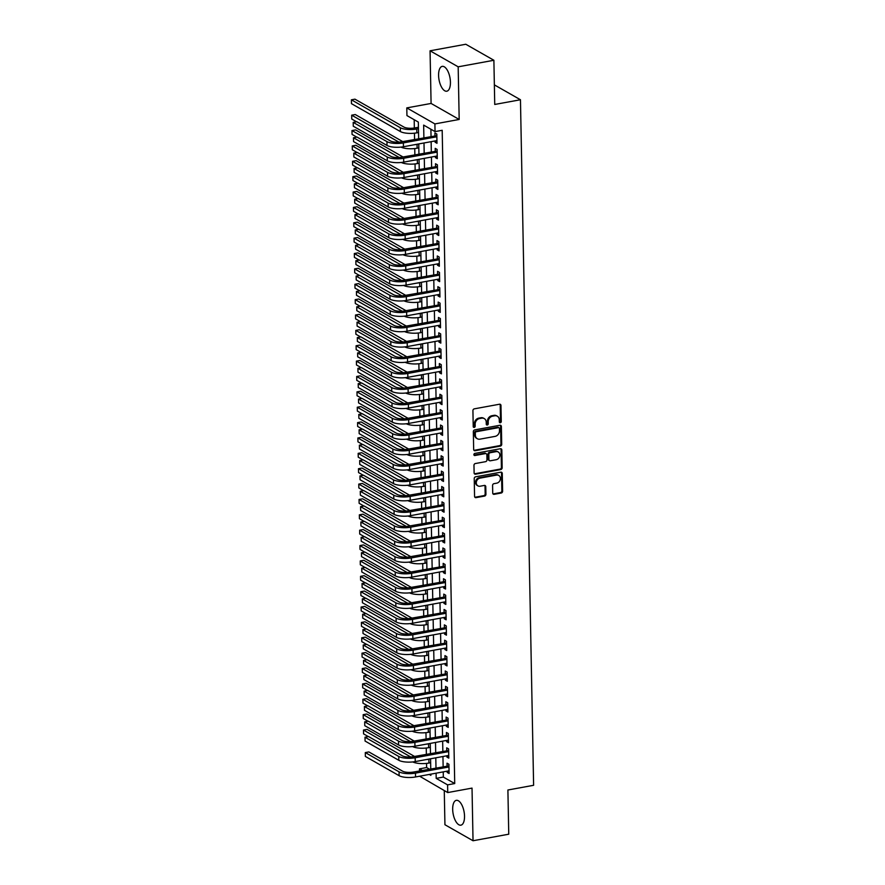 <?xml version="1.0" encoding="UTF-8"?>
<svg xmlns="http://www.w3.org/2000/svg" width="885" height="885" viewBox="0 0 885 885"><rect width="100%" height="100%" fill="white"/><g stroke="black" fill="none" stroke-linecap="round" stroke-linejoin="round"><path stroke-width="1.33" d="M500.313 422.742A1.117 0.94 119.7 0 0 501.275 421.503L500.965 405.474A1.593 1.339 119.7 0 0 499.538 404.224L474.294 408.848A1.593 1.339 119.7 0 0 472.922 410.618L473.232 426.647A1.117 0.94 119.7 0 0 475.19 426.282L475.156 424.214A5.078 4.281 119.7 0 1 479.548 418.561L481.65 418.174A5.078 4.281 119.7 0 1 484.261 418.583A5.078 4.281 119.7 0 1 486.23 422.178L486.274 424.258A1.117 0.94 119.7 0 0 488.232 423.893L488.199 421.824A5.078 4.281 119.7 0 1 492.591 416.171L494.693 415.784A5.078 4.281 119.7 0 1 497.304 416.193A5.078 4.281 119.7 0 1 499.273 419.789L499.317 421.868A1.117 0.94 119.7 0 0 500.313 422.742M499.428 422.322A1.117 0.94 119.7 0 0 500.512 421.072L500.213 405.042A1.593 1.339 119.7 0 0 499.925 404.213M473.342 427.101A1.117 0.94 119.7 0 0 474.437 425.851L474.393 423.782L475.156 424.214M486.385 424.712A1.117 0.94 119.7 0 0 487.48 423.461L487.436 421.393L488.199 421.824M464.525 816.136A12.622 5.564 -100.4 0 0 456.317 800.339A12.622 5.564 -100.4 0 0 452.677 809.377A12.622 5.564 -100.4 0 0 460.875 825.174A12.622 5.564 -100.4 0 0 464.525 816.136M450.432 82.172A12.622 5.564 -100.4 0 0 442.223 66.375A12.622 5.564 -100.4 0 0 438.584 75.413A12.622 5.564 -100.4 0 0 446.781 91.21A12.622 5.564 -100.4 0 0 450.432 82.172M492.724 493.056A1.593 1.339 119.7 0 0 494.162 494.317L501.242 493.011A1.593 1.339 119.7 0 0 502.614 491.252L502.271 473.442A1.593 1.339 119.7 0 0 500.844 472.192L475.599 476.816A1.593 1.339 119.7 0 0 474.227 478.586L474.57 496.385A1.593 1.339 119.7 0 0 475.997 497.635L484.56 496.076A1.593 1.339 119.7 0 0 485.931 494.306L485.776 486.684A1.593 1.339 119.7 0 0 484.349 485.434L480.112 486.219A4.248 3.573 119.7 0 1 477.922 485.865A4.248 3.573 119.7 0 1 476.429 481.606A4.248 3.573 119.7 0 1 479.958 478.143L496.573 475.09A4.248 3.573 119.7 0 1 498.753 475.444A4.248 3.573 119.7 0 1 500.246 479.703A4.248 3.573 119.7 0 1 496.728 483.166L493.952 483.675A1.593 1.339 119.7 0 0 492.58 485.445L492.724 493.056M443.241 771.875L443.341 777.063L454.724 783.557L447.589 784.873L447.733 792.562L419.623 776.211M493.885 60.268L458.176 66.817L430.066 50.799L465.787 44.25L493.885 60.268L494.737 104.463L520.457 99.751L533.611 785.294L507.901 790.006L508.753 834.201L473.033 840.75L472.026 788.104L447.733 792.562M430.066 50.799L431.084 103.445L459.182 119.464L458.176 66.817M459.182 119.464L434.9 123.922L435.044 131.599L423.649 125.106L423.893 137.706M454.724 783.557L442.19 130.294L435.044 131.599M500.346 446.095A1.593 1.339 119.7 0 0 501.718 444.325L501.375 426.526A1.593 1.339 119.7 0 0 499.937 425.265L474.703 429.9A1.593 1.339 119.7 0 0 473.331 431.659L473.663 449.469A1.593 1.339 119.7 0 0 475.101 450.719L500.346 446.095L499.582 445.653A1.593 1.339 119.7 0 0 500.954 443.894L500.611 426.083A1.593 1.339 119.7 0 0 500.335 425.254M501.828 449.978L502.16 467.789A1.593 1.339 119.7 0 1 500.788 469.548L475.555 474.183A1.593 1.339 119.7 0 1 474.117 472.933L473.973 465.311A1.593 1.339 119.7 0 1 475.345 463.541L485.577 461.671A1.593 1.339 119.7 0 0 486.96 459.901L486.861 454.846A1.593 1.339 119.7 0 0 485.423 453.596L474.769 455.543A1.117 0.94 119.7 0 1 474.725 453.441L500.39 448.728A1.593 1.339 119.7 0 1 501.828 449.978L501.065 449.547L501.408 467.357L502.16 467.789M444.27 790.582L444.934 824.731L473.033 840.75M435.066 140.947L435.088 142.208L436.991 143.293L436.814 134.066L434.911 132.993L434.966 135.682M435.365 156.313L435.387 157.585L437.29 158.669L437.113 149.443L435.21 148.359L435.265 151.047M435.652 171.69L435.685 172.951L437.577 174.035L437.4 164.809L435.508 163.736L435.553 166.424M435.951 187.056L435.973 188.328L437.876 189.412L437.699 180.186L435.796 179.102L435.851 181.79M436.25 202.433L436.272 203.694L438.175 204.778L437.998 195.552L436.095 194.468L436.15 197.167M436.537 217.798L436.57 219.071L438.462 220.144L438.285 210.929L436.394 209.845L436.438 212.533M436.836 233.175L436.858 234.436L438.761 235.521L438.584 226.294L436.681 225.21L436.736 227.91M437.135 248.541L437.157 249.813L439.06 250.886L438.883 241.671L436.98 240.587L437.035 243.275M437.422 263.918L437.455 265.179L439.347 266.263L439.17 257.037L437.278 255.953L437.323 258.652M437.721 279.284L437.743 280.556L439.646 281.629L439.469 272.414L437.566 271.33L437.621 274.018M438.02 294.661L438.042 295.922L439.945 297.006L439.768 287.78L437.865 286.696L437.92 289.384M438.318 310.027L438.341 311.288L440.232 312.372L440.055 303.157L438.163 302.073L438.208 304.761M438.606 325.403L438.628 326.665L440.531 327.749L440.354 318.523L438.451 317.438L438.506 320.127M438.905 340.769L438.927 342.03L440.83 343.115L440.653 333.899L438.75 332.815L438.805 335.503M439.203 356.146L439.226 357.407L441.117 358.491L440.94 349.265L439.048 348.181L439.093 350.869M439.491 371.512L439.513 372.773L441.416 373.857L441.239 364.642L439.336 363.558L439.391 366.246M439.79 386.889L439.812 388.15L441.715 389.234L441.538 380.008L439.635 378.924L439.69 381.612M440.088 402.255L440.11 403.516L442.002 404.6L441.825 395.374L439.933 394.301L439.978 396.989M440.376 417.62L440.398 418.893L442.301 419.977L442.124 410.751L440.221 409.666L440.276 412.355M440.675 432.997L440.697 434.258L442.6 435.343L442.423 426.116L440.52 425.043L440.575 427.732M440.973 448.363L440.995 449.635L442.887 450.719L442.71 441.493L440.819 440.409L440.863 443.097M441.261 463.74L441.283 465.001L443.186 466.085L443.009 456.859L441.106 455.775L441.161 458.474M441.56 479.106L441.582 480.378L443.485 481.451L443.308 472.236L441.405 471.152L441.46 473.84M441.858 494.483L441.88 495.744L443.772 496.828L443.595 487.602L441.703 486.518L441.759 489.217M442.146 509.849L442.179 511.121L444.071 512.194L443.894 502.979L442.002 501.895L442.046 504.583M442.445 525.225L442.467 526.486L444.37 527.571L444.193 518.344L442.29 517.26L442.345 519.96M442.743 540.591L442.765 541.863L444.668 542.936L444.491 533.721L442.588 532.637L442.644 535.325M443.031 555.968L443.064 557.229L444.956 558.313L444.779 549.087L442.887 548.003L442.931 550.691M443.33 571.334L443.352 572.595L445.255 573.679L445.078 564.464L443.175 563.38L443.23 566.068M443.628 586.711L443.651 587.972L445.553 589.056L445.376 579.83L443.474 578.746L443.529 581.434M443.916 602.077L443.949 603.338L445.841 604.422L445.664 595.207L443.772 594.123L443.816 596.811M444.215 617.453L444.237 618.715L446.14 619.799L445.963 610.573L444.06 609.488L444.115 612.177M444.513 632.819L444.535 634.08L446.438 635.164L446.261 625.949L444.358 624.865L444.414 627.553M444.801 648.196L444.834 649.457L446.726 650.541L446.549 641.315L444.657 640.231L444.701 642.919M445.1 663.562L445.122 664.823L447.025 665.907L446.848 656.681L444.945 655.608L445 658.296M445.398 678.928L445.42 680.2L447.323 681.284L447.146 672.058L445.243 670.974L445.299 673.662M445.686 694.305L445.719 695.566L447.611 696.65L447.434 687.424L445.542 686.351L445.586 689.039M445.985 709.67L446.007 710.943L447.91 712.027L447.733 702.801L445.83 701.716L445.885 704.405M446.283 725.047L446.305 726.308L448.208 727.393L448.031 718.166L446.128 717.082L446.184 719.782M446.582 740.413L446.604 741.685L448.496 742.758L448.319 733.543L446.427 732.459L446.471 735.147M446.87 755.79L446.892 757.051L448.795 758.135L448.618 748.909L446.715 747.825L446.77 750.524M430.895 129.243L431.039 136.401M431.139 141.666L431.327 151.766M431.426 157.043L431.626 167.143M431.725 172.409L431.924 182.509M432.024 187.786L432.212 197.886M432.322 203.152L432.511 213.252M432.61 218.518L432.809 228.629M432.909 233.894L433.097 243.994M433.207 249.26L433.396 259.371M433.495 264.637L433.694 274.737M433.794 280.003L433.982 290.114M434.092 295.38L434.281 305.48M434.38 310.746L434.579 320.857M434.679 326.123L434.867 336.223M434.977 341.488L435.166 351.588M435.265 356.865L435.464 366.965M435.564 372.231L435.763 382.331M435.862 387.608L436.051 397.708M436.15 402.974L436.349 413.074M436.449 418.351L436.648 428.451M436.748 433.716L436.936 443.816M437.035 449.093L437.234 459.193M437.334 464.459L437.533 474.559M437.632 479.825L437.821 489.936M437.92 495.202L438.119 505.302M438.219 510.568L438.418 520.679M438.517 525.944L438.706 536.044M438.805 541.31L439.004 551.421M439.104 556.687L439.303 566.787M439.402 572.053L439.591 582.164M439.69 587.43L439.889 597.53M439.989 602.796L440.188 612.896M440.287 618.172L440.476 628.273M440.586 633.538L440.774 643.638M440.874 648.915L441.073 659.015M441.173 664.281L441.361 674.381M441.471 679.658L441.659 689.758M441.759 695.024L441.958 705.124M442.058 710.401L442.246 720.501M442.356 725.766L442.544 735.866M442.644 741.132L442.843 751.243M442.942 756.509L443.142 766.609M447.168 771.156L447.19 772.428L449.093 773.501L448.916 764.286L447.013 763.202L447.069 765.89M414.191 119.718L414.346 128.004M414.445 133.192L414.567 139.421M414.744 148.558L414.866 154.786M415.043 163.924L415.153 170.163M415.33 179.301L415.452 185.529M415.629 194.667L415.751 200.906M415.928 210.044L416.038 216.272M416.216 225.409L416.337 231.649M416.514 240.786L416.636 247.015M416.813 256.152L416.923 262.391M417.101 271.529L417.222 277.757M417.399 286.895L417.521 293.134M417.698 302.272L417.808 308.5M417.985 317.638L418.107 323.866M418.284 333.014L418.406 339.243M418.583 348.38L418.705 354.608M418.87 363.757L418.992 369.985M419.169 379.123L419.291 385.351M419.468 394.5L419.59 400.728M419.755 409.866L419.877 416.094M420.054 425.231L420.176 431.471M420.353 440.608L420.475 446.837M420.64 455.974L420.762 462.213M420.939 471.351L421.061 477.579M421.238 486.717L421.36 492.956M421.537 502.094L421.647 508.322M421.824 517.459L421.946 523.699M422.123 532.836L422.245 539.065M422.422 548.202L422.532 554.441M422.709 563.579L422.831 569.807M423.008 578.945L423.13 585.173M423.307 594.322L423.417 600.55M423.594 609.688L423.716 615.916M423.893 625.064L424.015 631.293M424.192 640.43L424.302 646.658M424.479 655.807L424.601 662.035M424.778 671.173L424.9 677.401M425.077 686.539L425.187 692.778M425.364 701.916L425.486 708.144M425.663 717.281L425.785 723.521M425.962 732.658L426.083 738.886M426.249 748.024L426.371 754.263M426.548 763.401L426.625 767.538L429.413 769.131M520.457 99.751L494.361 84.871M419.523 770.946L419.49 768.855L422.267 770.437M426.625 767.538L419.49 768.855M418.649 138.668L418.328 122.075L406.945 115.581L406.79 107.893L434.9 123.922M431.084 103.445L406.79 107.893M436.095 773.191L436.194 778.38L447.589 784.873M423.992 142.983L424.192 153.083M424.291 158.349L424.479 168.449M424.579 173.714L424.778 183.826M424.877 189.091L425.077 199.191M425.176 204.457L425.364 214.568M425.464 219.834L425.663 229.934M425.762 235.2L425.962 245.311M426.061 250.577L426.249 260.677M426.36 265.942L426.548 276.054M426.647 281.319L426.847 291.419M426.946 296.685L427.134 306.785M427.245 312.062L427.433 322.162M427.532 327.428L427.732 337.528M427.831 342.805L428.019 352.905M428.13 358.171L428.318 368.271M428.417 373.547L428.617 383.647M428.716 388.913L428.904 399.013M429.015 404.29L429.203 414.39M429.302 419.656L429.502 429.756M429.601 435.022L429.8 445.133M429.9 450.399L430.088 460.499M430.187 465.764L430.387 475.876M430.486 481.141L430.685 491.241M430.785 496.507L430.973 506.618M431.072 511.884L431.272 521.984M431.371 527.25L431.57 537.361M431.67 542.627L431.858 552.727M431.957 557.992L432.157 568.093M432.256 573.369L432.455 583.469M432.555 588.735L432.743 598.835M432.842 604.112L433.042 614.212M433.141 619.478L433.34 629.578M433.44 634.855L433.628 644.955M433.727 650.221L433.927 660.321M434.026 665.597L434.225 675.697M434.325 680.963L434.513 691.063M434.623 696.329L434.812 706.44M434.911 711.706L435.11 721.806M435.21 727.072L435.398 737.183M435.508 742.449L435.697 752.549M435.796 757.814L435.995 767.926M429.28 774.441L430.873 775.348L430.851 774.154M430.752 768.877L430.564 758.777M430.453 753.511L430.265 743.411M430.165 738.134L429.966 728.034M429.867 722.768L429.679 712.668M429.568 707.403L429.38 697.292M429.28 692.026L429.081 681.926M428.982 676.66L428.794 666.549M428.683 661.283L428.495 651.183M428.395 645.917L428.196 635.806M428.097 630.54L427.897 620.44M427.798 615.175L427.61 605.063M427.51 599.798L427.311 589.698M427.212 584.432L427.012 574.332M426.913 569.055L426.725 558.955M426.625 553.689L426.426 543.589M426.327 538.312L426.127 528.212M426.028 522.947L425.84 512.846M425.74 507.57L425.541 497.47M425.442 492.204L425.242 482.104M425.143 476.827L424.955 466.727M424.855 461.461L424.656 451.361M424.557 446.095L424.358 435.984M424.258 430.718L424.07 420.618M423.97 415.353L423.771 405.241M423.672 399.976L423.472 389.876M423.373 384.61L423.185 374.499M423.074 369.233L422.886 359.133M422.787 353.867L422.587 343.756M422.488 338.49L422.3 328.39M422.189 323.125L422.001 313.024M421.902 307.748L421.702 297.648M421.603 292.382L421.415 282.282M421.304 277.005L421.116 266.905M421.017 261.639L420.817 251.539M420.718 246.262L420.519 236.162M420.419 230.897L420.231 220.796M420.132 215.52L419.933 205.42M419.833 200.154L419.634 190.054M419.534 184.788L419.346 174.677M419.247 169.411L419.048 159.311M418.948 154.045L418.749 143.934M443.341 777.063L436.194 778.38M435.088 142.208L436.958 141.865M435.387 157.585L437.256 157.242M435.685 172.951L437.555 172.608M435.973 188.328L437.843 187.985M436.272 203.694L438.141 203.351M436.57 219.071L438.44 218.728M436.858 234.436L438.728 234.094M437.157 249.813L439.026 249.47M437.455 265.179L439.325 264.836M437.743 280.556L439.624 280.202M438.042 295.922L439.911 295.579M438.341 311.288L440.21 310.945M438.628 326.665L440.509 326.322M438.927 342.03L440.796 341.687M439.226 357.407L441.095 357.064M439.513 372.773L441.394 372.43M439.812 388.15L441.681 387.807M440.11 403.516L441.98 403.173M440.398 418.893L442.279 418.55M440.697 434.258L442.566 433.916M440.995 449.635L442.865 449.292M441.283 465.001L443.164 464.658M441.582 480.378L443.451 480.035M441.88 495.744L443.75 495.401M442.179 511.121L444.049 510.778M442.467 526.486L444.336 526.144M442.765 541.863L444.635 541.52M443.064 557.229L444.934 556.886M443.352 572.595L445.221 572.252M443.651 587.972L445.52 587.629M443.949 603.338L445.819 602.995M444.237 618.715L446.106 618.372M444.535 634.08L446.405 633.737M444.834 649.457L446.704 649.114M445.122 664.823L446.991 664.48M445.42 680.2L447.29 679.857M445.719 695.566L447.589 695.223M446.007 710.943L447.887 710.6M446.305 726.308L448.175 725.966M446.604 741.685L448.474 741.342M446.892 757.051L448.772 756.708M447.19 772.428L449.06 772.085M497.304 416.193L496.54 415.762A5.078 4.281 119.7 0 0 493.93 415.353L494.693 415.784M487.436 421.393A5.078 4.281 119.7 0 1 491.828 415.74L493.93 415.353M484.261 418.583L483.498 418.151A5.078 4.281 119.7 0 0 480.887 417.742L481.65 418.174M474.393 423.782A5.078 4.281 119.7 0 1 478.785 418.129L480.887 417.742M473.951 450.299A1.593 1.339 119.7 0 0 474.338 450.288L499.582 445.653M499.439 428.539A1.117 0.94 119.7 0 0 498.443 427.665L476.285 431.725A1.117 0.94 119.7 0 0 475.322 432.964L475.367 435.154A5.078 4.281 119.7 0 0 477.336 438.739A5.078 4.281 119.7 0 0 479.947 439.159L495.091 436.382A5.078 4.281 119.7 0 0 499.483 430.729L499.439 428.539M499.007 427.754L498.255 427.322A1.117 0.94 119.7 0 0 497.68 427.234L498.443 427.665M477.336 438.739L476.572 438.307A5.078 4.281 119.7 0 1 474.603 434.723L474.559 432.533A1.117 0.94 119.7 0 1 475.522 431.294L497.68 427.234M474.393 473.763A1.593 1.339 119.7 0 0 474.791 473.752L500.036 469.116A1.593 1.339 119.7 0 0 501.408 467.357M486.241 453.717L485.489 453.286A1.593 1.339 119.7 0 0 484.67 453.164L474.006 455.111L474.769 455.543M496.208 459.713A4.248 3.573 119.7 0 0 499.726 456.251A4.248 3.573 119.7 0 0 498.233 451.992A4.248 3.573 119.7 0 0 496.054 451.649L490.19 452.722A1.593 1.339 119.7 0 0 488.819 454.481L488.918 459.536A1.593 1.339 119.7 0 0 490.345 460.786L496.208 459.713M498.233 451.992L497.47 451.56A4.248 3.573 119.7 0 0 495.29 451.217L496.054 451.649M489.538 460.665L488.774 460.233A1.593 1.339 119.7 0 1 488.155 459.105L488.066 454.049A1.593 1.339 119.7 0 1 489.438 452.29L495.29 451.217M501.065 449.547A1.593 1.339 119.7 0 0 500.788 448.717M498.753 475.444L497.99 475.002A4.248 3.573 119.7 0 0 495.81 474.659L496.573 475.09M477.922 485.865L477.17 485.434A4.248 3.573 119.7 0 1 475.676 481.174A4.248 3.573 119.7 0 1 479.194 477.712L495.81 474.659M474.847 497.215A1.593 1.339 119.7 0 0 475.245 497.204L483.796 495.644A1.593 1.339 119.7 0 0 485.168 493.874L485.024 486.252A1.593 1.339 119.7 0 0 484.748 485.423M493.011 493.885A1.593 1.339 119.7 0 0 493.399 493.874L500.479 492.58A1.593 1.339 119.7 0 0 501.861 490.81L501.518 473.01A1.593 1.339 119.7 0 0 501.231 472.181M418.428 127.263L414.844 127.927A8.087 2.522 178.9 0 1 403.903 127.064L354.951 99.164L351.389 99.817L400.33 127.728A12.136 3.794 -1.1 0 0 416.747 129L418.461 128.69M351.389 99.817L351.456 103.656L400.407 131.566A12.136 3.794 -1.1 0 0 416.824 132.85L418.539 132.529M436.847 135.671L401.458 141.821A8.087 2.522 178.9 0 1 390.517 140.969L356.766 121.721L353.192 122.373L386.955 141.622A12.136 3.794 -1.1 0 0 403.361 142.905L436.869 136.766M353.192 122.373L353.27 126.212L387.022 145.461A12.136 3.794 -1.1 0 0 403.438 146.744L436.936 140.604M400.993 147.098A12.136 3.794 -1.1 0 0 417.112 148.215L418.826 147.906M414.313 144.753A12.136 3.794 -1.1 0 0 417.045 144.377L418.76 144.067M402.719 141.589L355.25 114.53L351.677 115.183L398.936 142.131M351.677 115.183L351.754 119.032L356.544 121.765M401.292 162.464A12.136 3.794 -1.1 0 0 417.41 163.592L419.125 163.271M414.611 160.119A12.136 3.794 -1.1 0 0 417.333 159.743L419.048 159.433M403.007 156.966L355.549 129.907L351.976 130.56L399.235 157.497M351.976 130.56L352.053 134.398L356.832 137.131M401.591 177.841A12.136 3.794 -1.1 0 0 417.709 178.958L419.424 178.648M414.91 175.495A12.136 3.794 -1.1 0 0 417.631 175.119L419.346 174.799M403.306 172.332L355.836 145.273L352.274 145.925L399.533 172.874M352.274 145.925L352.341 149.775L357.131 152.497M401.878 193.207A12.136 3.794 -1.1 0 0 417.997 194.335L419.711 194.014M415.198 190.861A12.136 3.794 -1.1 0 0 417.93 190.485L419.645 190.175M403.604 187.708L356.135 160.65L352.562 161.302L399.821 188.239M352.562 161.302L352.639 165.141L357.429 167.873M437.135 151.036L401.757 157.187A8.087 2.522 178.9 0 1 390.816 156.335L357.053 137.087L353.491 137.75L387.243 156.988A12.136 3.794 -1.1 0 0 403.66 158.271L437.157 152.132M353.491 137.75L353.558 141.589L387.32 160.838A12.136 3.794 -1.1 0 0 403.726 162.121L437.234 155.97M437.433 166.413L402.055 172.564A8.087 2.522 178.9 0 1 391.115 171.712L357.352 152.463L353.779 153.116L387.541 172.365A12.136 3.794 -1.1 0 0 403.947 173.648L437.455 167.508M353.779 153.116L353.856 156.955L387.619 176.203A12.136 3.794 -1.1 0 0 404.025 177.487L437.533 171.347M437.732 181.779L402.343 187.93A8.087 2.522 178.9 0 1 391.413 187.078L357.651 167.829L354.077 168.493L387.84 187.731A12.136 3.794 -1.1 0 0 404.246 189.014L437.754 182.874M354.077 168.493L354.155 172.332L387.907 191.58A12.136 3.794 -1.1 0 0 404.323 192.864L437.821 186.713M438.02 197.145L402.642 203.307A8.087 2.522 178.9 0 1 391.701 202.455L357.938 183.206L354.376 183.859L388.128 203.107A12.136 3.794 -1.1 0 0 404.545 204.391L438.042 198.24M354.376 183.859L354.442 187.697L388.205 206.946A12.136 3.794 -1.1 0 0 404.611 208.229L438.119 202.09M402.177 208.572A12.136 3.794 -1.1 0 0 418.295 209.701L420.01 209.391M415.496 206.238A12.136 3.794 -1.1 0 0 418.218 205.862L419.933 205.541M403.892 203.074L356.434 176.015L352.861 176.668L400.12 203.616M352.861 176.668L352.938 180.518L357.728 183.239M438.318 212.522L402.94 218.672A8.087 2.522 178.9 0 1 392 217.821L358.237 198.572L354.664 199.225L388.426 218.473A12.136 3.794 -1.1 0 0 404.832 219.757L438.341 213.617M354.664 199.225L354.741 203.074L388.504 222.323A12.136 3.794 -1.1 0 0 404.91 223.606L438.418 217.456M402.476 223.949A12.136 3.794 -1.1 0 0 418.594 225.078L420.309 224.757M415.795 221.604A12.136 3.794 -1.1 0 0 418.516 221.228L420.231 220.918M404.191 218.451L356.732 191.392L353.159 192.045L400.418 218.982M353.159 192.045L353.226 195.884L358.016 198.616M438.617 227.887L403.239 234.049A8.087 2.522 178.9 0 1 392.298 233.197L358.536 213.949L354.962 214.601L388.725 233.85A12.136 3.794 -1.1 0 0 405.131 235.133L438.639 228.983M354.962 214.601L355.04 218.44L388.792 237.689A12.136 3.794 -1.1 0 0 405.208 238.972L438.706 232.832M402.763 239.315A12.136 3.794 -1.1 0 0 418.882 240.443L420.596 240.134M416.094 236.981A12.136 3.794 -1.1 0 0 418.815 236.605L420.53 236.284M404.489 233.817L357.02 206.758L353.447 207.411L400.706 234.359M353.447 207.411L353.524 211.261L358.314 213.982M438.905 243.264L403.527 249.415A8.087 2.522 178.9 0 1 392.586 248.563L358.834 229.315L355.261 229.967L389.013 249.216A12.136 3.794 -1.1 0 0 405.43 250.499L438.927 244.36M355.261 229.967L355.327 233.817L389.09 253.066A12.136 3.794 -1.1 0 0 405.507 254.349L439.004 248.198M403.062 254.692A12.136 3.794 -1.1 0 0 419.18 255.82L420.895 255.5M416.381 252.347A12.136 3.794 -1.1 0 0 419.103 251.971L420.817 251.661M404.777 249.194L357.319 222.135L353.746 222.788L401.005 249.725M353.746 222.788L353.823 226.626L358.613 229.359M439.203 258.63L403.826 264.792A8.087 2.522 178.9 0 1 392.885 263.929L359.122 244.691L355.549 245.344L389.312 264.593A12.136 3.794 -1.1 0 0 405.728 265.876L439.226 259.725M355.549 245.344L355.626 249.183L389.389 268.432A12.136 3.794 -1.1 0 0 405.795 269.715L439.303 263.575M403.361 270.058A12.136 3.794 -1.1 0 0 419.479 271.186L421.194 270.876M416.68 267.724A12.136 3.794 -1.1 0 0 419.401 267.347L421.116 267.027M405.076 264.56L357.617 237.501L354.044 238.153L401.303 265.102M354.044 238.153L354.111 242.003L358.901 244.725M403.648 285.435A12.136 3.794 -1.1 0 0 419.767 286.563L421.481 286.242M416.979 283.089A12.136 3.794 -1.1 0 0 419.7 282.713L421.415 282.404M405.374 279.925L357.905 252.867L354.332 253.53L401.591 280.468M354.332 253.53L354.409 257.369L359.199 260.101M403.947 300.8A12.136 3.794 -1.1 0 0 420.065 301.929L421.78 301.619M417.266 298.466A12.136 3.794 -1.1 0 0 419.988 298.09L421.702 297.769M405.662 295.302L358.204 268.243L354.631 268.896L401.89 295.844M354.631 268.896L354.708 272.735L359.498 275.467M404.246 316.177A12.136 3.794 -1.1 0 0 420.364 317.306L422.079 316.985M417.565 313.832A12.136 3.794 -1.1 0 0 420.286 313.456L422.001 313.146M405.961 310.668L358.502 283.609L354.929 284.273L402.188 311.21M354.929 284.273L354.996 288.112L359.786 290.844M404.534 331.543A12.136 3.794 -1.1 0 0 420.652 332.672L422.366 332.362M417.864 329.209A12.136 3.794 -1.1 0 0 420.585 328.833L422.3 328.512M406.259 326.045L358.79 298.986L355.217 299.639L402.476 326.576M355.217 299.639L355.294 303.478L360.084 306.21M404.832 346.92A12.136 3.794 -1.1 0 0 420.95 348.037L422.665 347.728M418.151 344.575A12.136 3.794 -1.1 0 0 420.873 344.199L422.587 343.889M406.547 341.411L359.089 314.352L355.516 315.016L402.775 341.953M355.516 315.016L355.593 318.854L360.383 321.587M405.131 362.286A12.136 3.794 -1.1 0 0 421.249 363.414L422.964 363.093M418.45 359.941A12.136 3.794 -1.1 0 0 421.172 359.576L422.886 359.255M406.846 356.788L359.387 329.729L355.814 330.382L403.073 357.319M355.814 330.382L355.881 334.22L360.671 336.953M405.418 377.663A12.136 3.794 -1.1 0 0 421.537 378.78L423.251 378.47M418.749 375.317A12.136 3.794 -1.1 0 0 421.47 374.941L423.185 374.632M407.144 372.154L359.675 345.095L356.102 345.747L403.361 372.696M356.102 345.747L356.179 349.597L360.969 352.33M405.717 393.028A12.136 3.794 -1.1 0 0 421.835 394.157L423.55 393.836M419.036 390.683A12.136 3.794 -1.1 0 0 421.758 390.307L423.484 389.997M407.443 387.53L359.974 360.472L356.401 361.124L403.66 388.061M356.401 361.124L356.478 364.963L361.268 367.695M406.016 408.405A12.136 3.794 -1.1 0 0 422.134 409.523L423.849 409.213M419.335 406.06A12.136 3.794 -1.1 0 0 422.056 405.684L423.771 405.374M407.731 402.896L360.272 375.837L356.699 376.49L403.958 403.438M356.699 376.49L356.766 380.34L361.556 383.072M406.303 423.771A12.136 3.794 -1.1 0 0 422.422 424.9L424.147 424.579M419.634 421.426A12.136 3.794 -1.1 0 0 422.355 421.05L424.07 420.74M408.029 418.273L360.56 391.214L356.987 391.867L404.246 418.804M356.987 391.867L357.064 395.706L361.854 398.438M406.602 439.148A12.136 3.794 -1.1 0 0 422.72 440.265L424.435 439.956M419.921 436.803A12.136 3.794 -1.1 0 0 422.643 436.427L424.369 436.106M408.328 433.639L360.859 406.58L357.286 407.233L404.545 434.181M357.286 407.233L357.363 411.082L362.153 413.815M439.502 274.007L404.124 280.158A8.087 2.522 178.9 0 1 393.183 279.306L359.421 260.057L355.847 260.71L389.61 279.959A12.136 3.794 -1.1 0 0 406.016 281.242L439.524 275.102M355.847 260.71L355.925 264.56L389.677 283.797A12.136 3.794 -1.1 0 0 406.093 285.081L439.591 278.941M439.79 289.373L404.412 295.535A8.087 2.522 178.9 0 1 393.471 294.672L359.719 275.434L356.146 276.087L389.898 295.336A12.136 3.794 -1.1 0 0 406.315 296.619L439.812 290.468M356.146 276.087L356.212 279.925L389.975 299.174A12.136 3.794 -1.1 0 0 406.392 300.458L439.889 294.318M440.088 304.75L404.71 310.901A8.087 2.522 178.9 0 1 393.77 310.049L360.007 290.8L356.434 291.453L390.197 310.701A12.136 3.794 -1.1 0 0 406.613 311.985L440.11 305.845M356.434 291.453L356.511 295.302L390.274 314.54A12.136 3.794 -1.1 0 0 406.68 315.823L440.188 309.684M440.387 320.116L405.009 326.277A8.087 2.522 178.9 0 1 394.068 325.415L360.306 306.177L356.732 306.829L390.495 326.078A12.136 3.794 -1.1 0 0 406.901 327.35L440.409 321.211M356.732 306.829L356.81 310.668L390.562 329.917A12.136 3.794 -1.1 0 0 406.978 331.2L440.476 325.06M440.675 335.492L405.297 341.643A8.087 2.522 178.9 0 1 394.356 340.791L360.604 321.543L357.031 322.195L390.783 341.444A12.136 3.794 -1.1 0 0 407.2 342.727L440.697 336.588M357.031 322.195L357.098 326.045L390.86 345.283A12.136 3.794 -1.1 0 0 407.277 346.566L440.774 340.426M440.973 350.858L405.595 357.02A8.087 2.522 178.9 0 1 394.655 356.157L360.892 336.908L357.319 337.572L391.081 356.81A12.136 3.794 -1.1 0 0 407.498 358.093L440.995 351.953M357.319 337.572L357.396 341.411L391.159 360.66A12.136 3.794 -1.1 0 0 407.565 361.943L441.073 355.803M441.272 366.235L405.894 372.386A8.087 2.522 178.9 0 1 394.953 371.534L361.191 352.285L357.617 352.938L391.38 372.187A12.136 3.794 -1.1 0 0 407.786 373.47L441.294 367.33M357.617 352.938L357.695 356.788L391.447 376.025A12.136 3.794 -1.1 0 0 407.863 377.309L441.361 371.169M441.571 381.601L406.182 387.763A8.087 2.522 178.9 0 1 395.241 386.9L361.489 367.651L357.916 368.315L391.668 387.553A12.136 3.794 -1.1 0 0 408.085 388.836L441.582 382.696M357.916 368.315L357.983 372.154L391.745 391.402A12.136 3.794 -1.1 0 0 408.162 392.686L441.659 386.546M441.858 396.978L406.481 403.129A8.087 2.522 178.9 0 1 395.54 402.277L361.777 383.028L358.204 383.681L391.966 402.929A12.136 3.794 -1.1 0 0 408.383 404.213L441.88 398.073M358.204 383.681L358.281 387.519L392.044 406.768A12.136 3.794 -1.1 0 0 408.45 408.051L441.958 401.912M442.157 412.344L406.779 418.494A8.087 2.522 178.9 0 1 395.838 417.643L362.076 398.394L358.502 399.058L392.265 418.295A12.136 3.794 -1.1 0 0 408.671 419.578L442.179 413.439M358.502 399.058L358.58 402.896L392.332 422.145A12.136 3.794 -1.1 0 0 408.748 423.428L442.246 417.277M442.456 427.72L407.067 433.871A8.087 2.522 178.9 0 1 396.126 433.019L362.374 413.771L358.801 414.423L392.564 433.672A12.136 3.794 -1.1 0 0 408.97 434.955L442.467 428.816M358.801 414.423L358.867 418.262L392.63 437.511A12.136 3.794 -1.1 0 0 409.047 438.794L442.544 432.654M442.743 443.086L407.365 449.237A8.087 2.522 178.9 0 1 396.425 448.385L362.662 429.137L359.089 429.8L392.851 449.038A12.136 3.794 -1.1 0 0 409.268 450.321L442.765 444.181M359.089 429.8L359.166 433.639L392.929 452.888A12.136 3.794 -1.1 0 0 409.335 454.171L442.843 448.02M406.901 454.514A12.136 3.794 -1.1 0 0 423.019 455.642L424.734 455.321M420.22 452.169A12.136 3.794 -1.1 0 0 422.941 451.792L424.656 451.483M408.616 449.016L361.157 421.957L357.584 422.61L404.843 449.547M357.584 422.61L357.662 426.448L362.441 429.181M407.188 469.88A12.136 3.794 -1.1 0 0 423.307 471.008L425.032 470.698M420.519 467.545A12.136 3.794 -1.1 0 0 423.24 467.169L424.955 466.849M408.914 464.382L361.445 437.323L357.883 437.975L405.131 464.924M357.883 437.975L357.949 441.825L362.739 444.547M407.487 485.257A12.136 3.794 -1.1 0 0 423.605 486.385L425.32 486.064M420.806 482.911A12.136 3.794 -1.1 0 0 423.539 482.535L425.254 482.225M409.213 479.758L361.744 452.7L358.171 453.352L405.43 480.29M358.171 453.352L358.248 457.191L363.038 459.923M407.786 500.622A12.136 3.794 -1.1 0 0 423.904 501.751L425.619 501.441M421.105 498.288A12.136 3.794 -1.1 0 0 423.827 497.912L425.541 497.591M409.501 495.124L362.042 468.065L358.469 468.718L405.728 495.666M358.469 468.718L358.547 472.568L363.326 475.289M443.042 458.463L407.664 464.614A8.087 2.522 178.9 0 1 396.723 463.762L362.961 444.513L359.387 445.166L393.15 464.415A12.136 3.794 -1.1 0 0 409.556 465.698L443.064 459.547M359.387 445.166L359.465 449.005L393.228 468.253A12.136 3.794 -1.1 0 0 409.633 469.537L443.131 463.397M443.341 473.829L407.952 479.98A8.087 2.522 178.9 0 1 397.011 479.128L363.259 459.879L359.686 460.532L393.449 479.781A12.136 3.794 -1.1 0 0 409.855 481.064L443.352 474.924M359.686 460.532L359.752 464.382L393.515 483.63A12.136 3.794 -1.1 0 0 409.932 484.914L443.429 478.763M443.628 489.195L408.25 495.357A8.087 2.522 178.9 0 1 397.31 494.505L363.547 475.256L359.985 475.909L393.736 495.158A12.136 3.794 -1.1 0 0 410.153 496.441L443.651 490.29M359.985 475.909L360.051 479.747L393.814 498.996A12.136 3.794 -1.1 0 0 410.22 500.279L443.728 494.14M443.927 504.572L408.549 510.722A8.087 2.522 178.9 0 1 397.608 509.871L363.846 490.622L360.272 491.275L394.035 510.523A12.136 3.794 -1.1 0 0 410.441 511.807L443.949 505.667M360.272 491.275L360.35 495.124L394.113 514.373A12.136 3.794 -1.1 0 0 410.518 515.656L444.027 509.506M408.085 515.999A12.136 3.794 -1.1 0 0 424.203 517.128L425.917 516.807M421.404 513.654A12.136 3.794 -1.1 0 0 424.125 513.278L425.84 512.968M409.799 510.501L362.33 483.442L358.768 484.095L406.016 511.032M358.768 484.095L358.834 487.934L363.624 490.666M444.226 519.938L408.837 526.099A8.087 2.522 178.9 0 1 397.896 525.236L364.144 505.999L360.571 506.651L394.334 525.9A12.136 3.794 -1.1 0 0 410.74 527.183L444.248 521.033M360.571 506.651L360.649 510.49L394.4 529.739A12.136 3.794 -1.1 0 0 410.817 531.022L444.314 524.882M408.372 531.365A12.136 3.794 -1.1 0 0 424.49 532.493L426.205 532.184M421.691 529.031A12.136 3.794 -1.1 0 0 424.424 528.655L426.139 528.334M410.098 525.867L362.629 498.808L359.056 499.461L406.315 526.409M359.056 499.461L359.133 503.311L363.923 506.032M444.513 535.314L409.135 541.465A8.087 2.522 178.9 0 1 398.195 540.613L364.432 521.365L360.87 522.017L394.622 541.266A12.136 3.794 -1.1 0 0 411.038 542.549L444.535 536.41M360.87 522.017L360.936 525.867L394.699 545.105A12.136 3.794 -1.1 0 0 411.105 546.388L444.613 540.248M408.671 546.742A12.136 3.794 -1.1 0 0 424.789 547.87L426.504 547.549M421.99 544.397A12.136 3.794 -1.1 0 0 424.712 544.021L426.426 543.711M410.386 541.233L362.927 514.174L359.354 514.838L406.613 541.775M359.354 514.838L359.432 518.676L364.211 521.409M444.812 550.68L409.434 556.842A8.087 2.522 178.9 0 1 398.493 555.979L364.731 536.741L361.157 537.394L394.92 556.643A12.136 3.794 -1.1 0 0 411.326 557.926L444.834 551.775M361.157 537.394L361.235 541.233L394.998 560.482A12.136 3.794 -1.1 0 0 411.403 561.765L444.912 555.625M408.97 562.108A12.136 3.794 -1.1 0 0 425.088 563.236L426.802 562.926M422.289 559.774A12.136 3.794 -1.1 0 0 425.01 559.397L426.725 559.077M410.684 556.61L363.215 529.551L359.653 530.203L406.912 557.152M359.653 530.203L359.719 534.042L364.509 536.775M445.111 566.057L409.722 572.208A8.087 2.522 178.9 0 1 398.781 571.356L365.029 552.107L361.456 552.76L395.219 572.009A12.136 3.794 -1.1 0 0 411.625 573.292L445.133 567.152M361.456 552.76L361.534 556.61L395.285 575.847A12.136 3.794 -1.1 0 0 411.702 577.131L445.199 570.991M409.257 577.485A12.136 3.794 -1.1 0 0 425.375 578.613L427.09 578.292M422.576 575.139A12.136 3.794 -1.1 0 0 425.309 574.763L427.024 574.453M410.983 571.975L363.514 544.917L359.941 545.58L407.2 572.518M359.941 545.58L360.018 549.419L364.808 552.151M445.398 581.423L410.02 587.585A8.087 2.522 178.9 0 1 399.08 586.722L365.317 567.484L361.755 568.137L395.506 587.386A12.136 3.794 -1.1 0 0 411.923 588.669L445.42 582.518M361.755 568.137L361.821 571.975L395.584 591.224A12.136 3.794 -1.1 0 0 411.99 592.508L445.498 586.368M409.556 592.85A12.136 3.794 -1.1 0 0 425.674 593.979L427.389 593.669M422.875 590.516A12.136 3.794 -1.1 0 0 425.596 590.14L427.311 589.819M411.271 587.352L363.812 560.293L360.239 560.946L407.498 587.883M360.239 560.946L360.317 564.785L365.107 567.517M445.697 596.8L410.319 602.95A8.087 2.522 178.9 0 1 399.378 602.099L365.616 582.85L362.042 583.503L395.805 602.751A12.136 3.794 -1.1 0 0 412.211 604.035L445.719 597.895M362.042 583.503L362.12 587.352L395.883 606.59A12.136 3.794 -1.1 0 0 412.288 607.873L445.797 601.734M409.855 608.227A12.136 3.794 -1.1 0 0 425.973 609.345L427.687 609.035M423.174 605.882A12.136 3.794 -1.1 0 0 425.895 605.506L427.61 605.196M411.569 602.718L364.1 575.659L360.538 576.323L407.797 603.26M360.538 576.323L360.604 580.162L365.394 582.894M445.996 612.166L410.618 618.327A8.087 2.522 178.9 0 1 399.677 617.464L365.914 598.227L362.341 598.88L396.104 618.117A12.136 3.794 -1.1 0 0 412.51 619.4L446.018 613.261M362.341 598.88L362.419 602.718L396.17 621.967A12.136 3.794 -1.1 0 0 412.587 623.25L446.084 617.111M410.142 623.593A12.136 3.794 -1.1 0 0 426.26 624.721L427.975 624.401M423.472 621.248A12.136 3.794 -1.1 0 0 426.194 620.883L427.909 620.562M411.868 618.095L364.399 591.036L360.826 591.689L408.085 618.626M360.826 591.689L360.903 595.528L365.693 598.26M446.283 627.542L410.905 633.693A8.087 2.522 178.9 0 1 399.965 632.841L366.202 613.593L362.64 614.245L396.391 633.494A12.136 3.794 -1.1 0 0 412.808 634.777L446.305 628.638M362.64 614.245L362.706 618.095L396.469 637.333A12.136 3.794 -1.1 0 0 412.886 638.616L446.383 632.476M410.441 638.97A12.136 3.794 -1.1 0 0 426.559 640.087L428.274 639.778M423.76 636.625A12.136 3.794 -1.1 0 0 426.481 636.249L428.196 635.939M412.156 633.461L364.697 606.402L361.124 607.055L408.383 634.003M361.124 607.055L361.202 610.904L365.992 613.637M446.582 642.908L411.204 649.07A8.087 2.522 178.9 0 1 400.263 648.207L366.501 628.958L362.927 629.622L396.69 648.86A12.136 3.794 -1.1 0 0 413.107 650.143L446.604 644.003M362.927 629.622L363.005 633.461L396.768 652.71A12.136 3.794 -1.1 0 0 413.173 653.993L446.682 647.853M410.74 654.336A12.136 3.794 -1.1 0 0 426.858 655.464L428.572 655.143M424.059 651.991A12.136 3.794 -1.1 0 0 426.78 651.614L428.495 651.305M412.454 648.838L364.996 621.779L361.423 622.432L408.682 649.369M361.423 622.432L361.489 626.27L366.279 629.003M446.881 658.285L411.503 664.436A8.087 2.522 178.9 0 1 400.562 663.584L366.799 644.335L363.226 644.988L396.989 664.237A12.136 3.794 -1.1 0 0 413.395 665.52L446.903 659.38M363.226 644.988L363.304 648.827L397.055 668.075A12.136 3.794 -1.1 0 0 413.472 669.359L446.969 663.219M411.027 669.713A12.136 3.794 -1.1 0 0 427.145 670.83L428.86 670.52M424.358 667.367A12.136 3.794 -1.1 0 0 427.079 666.991L428.794 666.682M412.753 664.204L365.284 637.145L361.711 637.797L408.97 664.746M361.711 637.797L361.788 641.647L366.578 644.38M447.168 673.651L411.791 679.802A8.087 2.522 178.9 0 1 400.85 678.95L367.098 659.701L363.525 660.365L397.276 679.603A12.136 3.794 -1.1 0 0 413.693 680.886L447.19 674.746M363.525 660.365L363.591 664.204L397.354 683.452A12.136 3.794 -1.1 0 0 413.771 684.736L447.268 678.585M411.326 685.078A12.136 3.794 -1.1 0 0 427.444 686.207L429.159 685.886M424.645 682.733A12.136 3.794 -1.1 0 0 427.366 682.357L429.081 682.047M413.041 679.58L365.582 652.522L362.009 653.174L409.268 680.111M362.009 653.174L362.087 657.013L366.877 659.745M447.467 689.028L412.089 695.179A8.087 2.522 178.9 0 1 401.148 694.327L367.386 675.078L363.812 675.731L397.575 694.979A12.136 3.794 -1.1 0 0 413.992 696.263L447.489 690.123M363.812 675.731L363.89 679.569L397.653 698.818A12.136 3.794 -1.1 0 0 414.058 700.101L447.567 693.962M411.625 700.455A12.136 3.794 -1.1 0 0 427.743 701.573L429.457 701.263M424.944 698.11A12.136 3.794 -1.1 0 0 427.665 697.734L429.38 697.413M413.339 694.946L365.881 667.887L362.308 668.54L409.567 695.488M362.308 668.54L362.374 672.39L367.164 675.122M447.766 704.394L412.388 710.544A8.087 2.522 178.9 0 1 401.447 709.693L367.684 690.444L364.111 691.108L397.874 710.345A12.136 3.794 -1.1 0 0 414.28 711.628L447.788 705.489M364.111 691.108L364.189 694.946L397.94 714.195A12.136 3.794 -1.1 0 0 414.357 715.478L447.854 709.327M411.912 715.821A12.136 3.794 -1.1 0 0 428.03 716.95L429.745 716.629M425.242 713.476A12.136 3.794 -1.1 0 0 427.964 713.1L429.679 712.79M413.638 710.323L366.169 683.264L362.596 683.917L409.855 710.854M362.596 683.917L362.673 687.756L367.463 690.488M448.053 719.77L412.675 725.921A8.087 2.522 178.9 0 1 401.735 725.069L367.983 705.821L364.41 706.473L398.161 725.722A12.136 3.794 -1.1 0 0 414.578 727.005L448.075 720.855M364.41 706.473L364.476 710.312L398.239 729.561A12.136 3.794 -1.1 0 0 414.656 730.844L448.153 724.704M412.211 731.187A12.136 3.794 -1.1 0 0 428.329 732.315L430.044 732.006M425.53 728.853A12.136 3.794 -1.1 0 0 428.251 728.477L429.966 728.156M413.926 725.689L366.467 698.63L362.894 699.283L410.153 726.231M362.894 699.283L362.972 703.133L367.762 705.854M448.352 735.136L412.974 741.287A8.087 2.522 178.9 0 1 402.033 740.435L368.271 721.186L364.697 721.839L398.46 741.088A12.136 3.794 -1.1 0 0 414.877 742.371L448.374 736.231M364.697 721.839L364.775 725.689L398.538 744.938A12.136 3.794 -1.1 0 0 414.943 746.221L448.452 740.07M412.51 746.564A12.136 3.794 -1.1 0 0 428.628 747.692L430.342 747.371M425.829 744.219A12.136 3.794 -1.1 0 0 428.55 743.842L430.265 743.533M414.224 741.066L366.766 714.007L363.193 714.66L410.452 741.597M363.193 714.66L363.259 718.498L368.049 721.231M448.651 750.502L413.273 756.664A8.087 2.522 178.9 0 1 402.332 755.812L368.569 736.563L364.996 737.216L398.759 756.465A12.136 3.794 -1.1 0 0 415.165 757.748L448.673 751.597M364.996 737.216L365.074 741.055L398.825 760.303A12.136 3.794 -1.1 0 0 415.242 761.587L448.739 755.447M412.797 761.93A12.136 3.794 -1.1 0 0 428.915 763.058L430.63 762.748M426.127 759.595A12.136 3.794 -1.1 0 0 428.849 759.219L430.564 758.899M414.523 756.432L367.054 729.373L363.481 730.025L410.74 756.974M363.481 730.025L363.558 733.875L368.348 736.597M448.938 765.879L413.56 772.03A8.087 2.522 178.9 0 1 402.62 771.178L368.868 751.929L365.295 752.582L399.047 771.831A12.136 3.794 -1.1 0 0 415.463 773.114L448.96 766.974M365.295 752.582L365.361 756.432L399.124 775.68A12.136 3.794 -1.1 0 0 415.541 776.964L449.038 770.813M500.512 421.072L501.275 421.503M474.437 425.851L475.19 426.282M487.48 423.461L488.232 423.893M491.828 415.74L492.591 416.171M478.785 418.129L479.548 418.561M500.213 405.042L500.965 405.474M474.338 450.288L475.101 450.719M500.611 426.083L501.375 426.526M500.954 443.894L501.718 444.325M475.522 431.294L476.285 431.725M474.559 432.533L475.322 432.964M474.603 434.723L475.367 435.154M500.036 469.116L500.788 469.548M474.791 473.752L475.555 474.183M484.67 453.164L485.423 453.596M489.438 452.29L490.19 452.722M488.066 454.049L488.819 454.481M488.155 459.105L488.918 459.536M479.194 477.712L479.958 478.143M485.024 486.252L485.776 486.684M485.168 493.874L485.931 494.306M483.796 495.644L484.56 496.076M475.245 497.204L475.997 497.635M501.518 473.01L502.271 473.442M501.861 490.81L502.614 491.252M500.479 492.58L501.242 493.011M493.399 493.874L494.162 494.317M416.747 129L416.824 132.85M400.33 127.728L400.407 131.566M403.361 142.905L403.438 146.744M386.955 141.622L387.022 145.461M417.045 144.377L417.112 148.215M417.333 159.743L417.41 163.592M417.631 175.119L417.709 178.958M417.93 190.485L417.997 194.335M403.66 158.271L403.726 162.121M387.243 156.988L387.32 160.838M403.947 173.648L404.025 177.487M387.541 172.365L387.619 176.203M404.246 189.014L404.323 192.864M387.84 187.731L387.907 191.58M404.545 204.391L404.611 208.229M388.128 203.107L388.205 206.946M418.218 205.862L418.295 209.701M404.832 219.757L404.91 223.606M388.426 218.473L388.504 222.323M418.516 221.228L418.594 225.078M405.131 235.133L405.208 238.972M388.725 233.85L388.792 237.689M418.815 236.605L418.882 240.443M405.43 250.499L405.507 254.349M389.013 249.216L389.09 253.066M419.103 251.971L419.18 255.82M405.728 265.876L405.795 269.715M389.312 264.593L389.389 268.432M419.401 267.347L419.479 271.186M419.7 282.713L419.767 286.563M419.988 298.09L420.065 301.929M420.286 313.456L420.364 317.306M420.585 328.833L420.652 332.672M420.873 344.199L420.95 348.037M421.172 359.576L421.249 363.414M421.47 374.941L421.537 378.78M421.758 390.307L421.835 394.157M422.056 405.684L422.134 409.523M422.355 421.05L422.422 424.9M422.643 436.427L422.72 440.265M406.016 281.242L406.093 285.081M389.61 279.959L389.677 283.797M406.315 296.619L406.392 300.458M389.898 295.336L389.975 299.174M406.613 311.985L406.68 315.823M390.197 310.701L390.274 314.54M406.901 327.35L406.978 331.2M390.495 326.078L390.562 329.917M407.2 342.727L407.277 346.566M390.783 341.444L390.86 345.283M407.498 358.093L407.565 361.943M391.081 356.81L391.159 360.66M407.786 373.47L407.863 377.309M391.38 372.187L391.447 376.025M408.085 388.836L408.162 392.686M391.668 387.553L391.745 391.402M408.383 404.213L408.45 408.051M391.966 402.929L392.044 406.768M408.671 419.578L408.748 423.428M392.265 418.295L392.332 422.145M408.97 434.955L409.047 438.794M392.564 433.672L392.63 437.511M409.268 450.321L409.335 454.171M392.851 449.038L392.929 452.888M422.941 451.792L423.019 455.642M423.24 467.169L423.307 471.008M423.539 482.535L423.605 486.385M423.827 497.912L423.904 501.751M409.556 465.698L409.633 469.537M393.15 464.415L393.228 468.253M409.855 481.064L409.932 484.914M393.449 479.781L393.515 483.63M410.153 496.441L410.22 500.279M393.736 495.158L393.814 498.996M410.441 511.807L410.518 515.656M394.035 510.523L394.113 514.373M424.125 513.278L424.203 517.128M410.74 527.183L410.817 531.022M394.334 525.9L394.4 529.739M424.424 528.655L424.49 532.493M411.038 542.549L411.105 546.388M394.622 541.266L394.699 545.105M424.712 544.021L424.789 547.87M411.326 557.926L411.403 561.765M394.92 556.643L394.998 560.482M425.01 559.397L425.088 563.236M411.625 573.292L411.702 577.131M395.219 572.009L395.285 575.847M425.309 574.763L425.375 578.613M411.923 588.669L411.99 592.508M395.506 587.386L395.584 591.224M425.596 590.14L425.674 593.979M412.211 604.035L412.288 607.873M395.805 602.751L395.883 606.59M425.895 605.506L425.973 609.345M412.51 619.4L412.587 623.25M396.104 618.117L396.17 621.967M426.194 620.883L426.26 624.721M412.808 634.777L412.886 638.616M396.391 633.494L396.469 637.333M426.481 636.249L426.559 640.087M413.107 650.143L413.173 653.993M396.69 648.86L396.768 652.71M426.78 651.614L426.858 655.464M413.395 665.52L413.472 669.359M396.989 664.237L397.055 668.075M427.079 666.991L427.145 670.83M413.693 680.886L413.771 684.736M397.276 679.603L397.354 683.452M427.366 682.357L427.444 686.207M413.992 696.263L414.058 700.101M397.575 694.979L397.653 698.818M427.665 697.734L427.743 701.573M414.28 711.628L414.357 715.478M397.874 710.345L397.94 714.195M427.964 713.1L428.03 716.95M414.578 727.005L414.656 730.844M398.161 725.722L398.239 729.561M428.251 728.477L428.329 732.315M414.877 742.371L414.943 746.221M398.46 741.088L398.538 744.938M428.55 743.842L428.628 747.692M415.165 757.748L415.242 761.587M398.759 756.465L398.825 760.303M428.849 759.219L428.915 763.058M415.463 773.114L415.541 776.964M399.047 771.831L399.124 775.68"/></g></svg>
